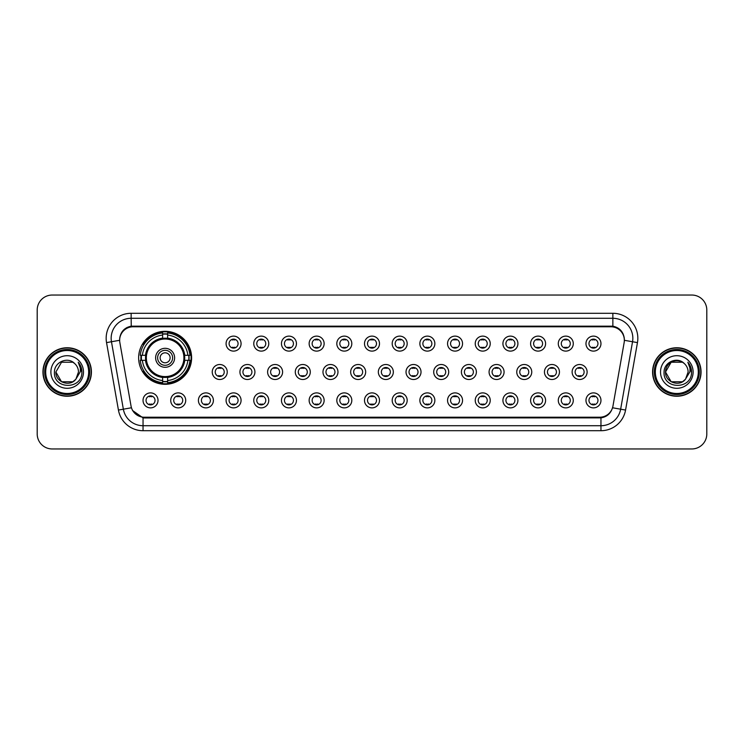<?xml version="1.0" encoding="UTF-8"?>
<svg xmlns="http://www.w3.org/2000/svg" width="744" height="744" viewBox="0 0 744 744"><rect width="100%" height="100%" fill="white"/><g stroke="black" fill="none" stroke-linecap="round" stroke-linejoin="round"><path stroke-width="1.12" d="M138.635 357.808A26.486 26.486 0 0 0 165.122 384.295A26.486 26.486 0 0 0 191.608 357.808A26.486 26.486 0 0 0 165.122 331.322A26.486 26.486 0 0 0 138.635 357.808M185.712 400.384A7.496 7.496 0 0 1 178.216 407.879A7.496 7.496 0 0 1 170.72 400.384A7.496 7.496 0 0 1 178.216 392.888A7.496 7.496 0 0 1 185.712 400.384M173.715 400.384A4.501 4.501 0 0 0 178.216 404.885A4.501 4.501 0 0 0 182.717 400.384A4.501 4.501 0 0 0 178.216 395.882A4.501 4.501 0 0 0 173.715 400.384M213.398 400.384A7.496 7.496 0 0 1 205.902 407.879A7.496 7.496 0 0 1 198.406 400.384A7.496 7.496 0 0 1 205.902 392.888A7.496 7.496 0 0 1 213.398 400.384M201.401 400.384A4.501 4.501 0 0 0 205.902 404.885A4.501 4.501 0 0 0 210.394 400.384A4.501 4.501 0 0 0 205.902 395.882A4.501 4.501 0 0 0 201.401 400.384M241.075 400.384A7.496 7.496 0 0 1 233.579 407.879A7.496 7.496 0 0 1 226.083 400.384A7.496 7.496 0 0 1 233.579 392.888A7.496 7.496 0 0 1 241.075 400.384M229.087 400.384A4.501 4.501 0 0 0 233.579 404.885A4.501 4.501 0 0 0 238.08 400.384A4.501 4.501 0 0 0 233.579 395.882A4.501 4.501 0 0 0 229.087 400.384M268.761 400.384A7.496 7.496 0 0 1 261.265 407.879A7.496 7.496 0 0 1 253.769 400.384A7.496 7.496 0 0 1 261.265 392.888A7.496 7.496 0 0 1 268.761 400.384M256.773 400.384A4.501 4.501 0 0 0 261.265 404.885A4.501 4.501 0 0 0 265.766 400.384A4.501 4.501 0 0 0 261.265 395.882A4.501 4.501 0 0 0 256.773 400.384M296.447 400.384A7.496 7.496 0 0 1 288.951 407.879A7.496 7.496 0 0 1 281.455 400.384A7.496 7.496 0 0 1 288.951 392.888A7.496 7.496 0 0 1 296.447 400.384M284.45 400.384A4.501 4.501 0 0 0 288.951 404.885A4.501 4.501 0 0 0 293.443 400.384A4.501 4.501 0 0 0 288.951 395.882A4.501 4.501 0 0 0 284.45 400.384M324.133 400.384A7.496 7.496 0 0 1 316.637 407.879A7.496 7.496 0 0 1 309.141 400.384A7.496 7.496 0 0 1 316.637 392.888A7.496 7.496 0 0 1 324.133 400.384M312.136 400.384A4.501 4.501 0 0 0 316.637 404.885A4.501 4.501 0 0 0 321.129 400.384A4.501 4.501 0 0 0 316.637 395.882A4.501 4.501 0 0 0 312.136 400.384M351.81 400.384A7.496 7.496 0 0 1 344.314 407.879A7.496 7.496 0 0 1 336.818 400.384A7.496 7.496 0 0 1 344.314 392.888A7.496 7.496 0 0 1 351.81 400.384M339.822 400.384A4.501 4.501 0 0 0 344.314 404.885A4.501 4.501 0 0 0 348.815 400.384A4.501 4.501 0 0 0 344.314 395.882A4.501 4.501 0 0 0 339.822 400.384M379.496 400.384A7.496 7.496 0 0 1 372 407.879A7.496 7.496 0 0 1 364.504 400.384A7.496 7.496 0 0 1 372 392.888A7.496 7.496 0 0 1 379.496 400.384M367.499 400.384A4.501 4.501 0 0 0 372 404.885A4.501 4.501 0 0 0 376.501 400.384A4.501 4.501 0 0 0 372 395.882A4.501 4.501 0 0 0 367.499 400.384M407.182 400.384A7.496 7.496 0 0 1 399.686 407.879A7.496 7.496 0 0 1 392.19 400.384A7.496 7.496 0 0 1 399.686 392.888A7.496 7.496 0 0 1 407.182 400.384M395.185 400.384A4.501 4.501 0 0 0 399.686 404.885A4.501 4.501 0 0 0 404.178 400.384A4.501 4.501 0 0 0 399.686 395.882A4.501 4.501 0 0 0 395.185 400.384M434.859 400.384A7.496 7.496 0 0 1 427.363 407.879A7.496 7.496 0 0 1 419.867 400.384A7.496 7.496 0 0 1 427.363 392.888A7.496 7.496 0 0 1 434.859 400.384M422.871 400.384A4.501 4.501 0 0 0 427.363 404.885A4.501 4.501 0 0 0 431.864 400.384A4.501 4.501 0 0 0 427.363 395.882A4.501 4.501 0 0 0 422.871 400.384M462.545 400.384A7.496 7.496 0 0 1 455.049 407.879A7.496 7.496 0 0 1 447.553 400.384A7.496 7.496 0 0 1 455.049 392.888A7.496 7.496 0 0 1 462.545 400.384M450.557 400.384A4.501 4.501 0 0 0 455.049 404.885A4.501 4.501 0 0 0 459.55 400.384A4.501 4.501 0 0 0 455.049 395.882A4.501 4.501 0 0 0 450.557 400.384M490.231 400.384A7.496 7.496 0 0 1 482.735 407.879A7.496 7.496 0 0 1 475.239 400.384A7.496 7.496 0 0 1 482.735 392.888A7.496 7.496 0 0 1 490.231 400.384M478.234 400.384A4.501 4.501 0 0 0 482.735 404.885A4.501 4.501 0 0 0 487.227 400.384A4.501 4.501 0 0 0 482.735 395.882A4.501 4.501 0 0 0 478.234 400.384M517.917 400.384A7.496 7.496 0 0 1 510.421 407.879A7.496 7.496 0 0 1 502.925 400.384A7.496 7.496 0 0 1 510.421 392.888A7.496 7.496 0 0 1 517.917 400.384M505.92 400.384A4.501 4.501 0 0 0 510.421 404.885A4.501 4.501 0 0 0 514.913 400.384A4.501 4.501 0 0 0 510.421 395.882A4.501 4.501 0 0 0 505.92 400.384M545.594 400.384A7.496 7.496 0 0 1 538.098 407.879A7.496 7.496 0 0 1 530.602 400.384A7.496 7.496 0 0 1 538.098 392.888A7.496 7.496 0 0 1 545.594 400.384M533.606 400.384A4.501 4.501 0 0 0 538.098 404.885A4.501 4.501 0 0 0 542.599 400.384A4.501 4.501 0 0 0 538.098 395.882A4.501 4.501 0 0 0 533.606 400.384M573.28 400.384A7.496 7.496 0 0 1 565.784 407.879A7.496 7.496 0 0 1 558.288 400.384A7.496 7.496 0 0 1 565.784 392.888A7.496 7.496 0 0 1 573.28 400.384M561.283 400.384A4.501 4.501 0 0 0 565.784 404.885A4.501 4.501 0 0 0 570.285 400.384A4.501 4.501 0 0 0 565.784 395.882A4.501 4.501 0 0 0 561.283 400.384M600.966 400.384A7.496 7.496 0 0 1 593.47 407.879A7.496 7.496 0 0 1 585.974 400.384A7.496 7.496 0 0 1 593.47 392.888A7.496 7.496 0 0 1 600.966 400.384M588.969 400.384A4.501 4.501 0 0 0 593.47 404.885A4.501 4.501 0 0 0 597.962 400.384A4.501 4.501 0 0 0 593.47 395.882A4.501 4.501 0 0 0 588.969 400.384M158.026 400.384A7.496 7.496 0 0 1 150.53 407.879A7.496 7.496 0 0 1 143.034 400.384A7.496 7.496 0 0 1 150.53 392.888A7.496 7.496 0 0 1 158.026 400.384M146.038 400.384A4.501 4.501 0 0 0 150.53 404.885A4.501 4.501 0 0 0 155.031 400.384A4.501 4.501 0 0 0 150.53 395.882A4.501 4.501 0 0 0 146.038 400.384M227.236 372A7.496 7.496 0 0 1 219.74 379.496A7.496 7.496 0 0 1 212.245 372A7.496 7.496 0 0 1 219.74 364.504A7.496 7.496 0 0 1 227.236 372M215.239 372A4.501 4.501 0 0 0 219.74 376.501A4.501 4.501 0 0 0 224.242 372A4.501 4.501 0 0 0 219.74 367.499A4.501 4.501 0 0 0 215.239 372M254.922 372A7.496 7.496 0 0 1 247.427 379.496A7.496 7.496 0 0 1 239.931 372A7.496 7.496 0 0 1 247.427 364.504A7.496 7.496 0 0 1 254.922 372M242.925 372A4.501 4.501 0 0 0 247.427 376.501A4.501 4.501 0 0 0 251.918 372A4.501 4.501 0 0 0 247.427 367.499A4.501 4.501 0 0 0 242.925 372M282.599 372A7.496 7.496 0 0 1 275.103 379.496A7.496 7.496 0 0 1 267.617 372A7.496 7.496 0 0 1 275.103 364.504A7.496 7.496 0 0 1 282.599 372M270.611 372A4.501 4.501 0 0 0 275.103 376.501A4.501 4.501 0 0 0 279.604 372A4.501 4.501 0 0 0 275.103 367.499A4.501 4.501 0 0 0 270.611 372M310.285 372A7.496 7.496 0 0 1 302.789 379.496A7.496 7.496 0 0 1 295.294 372A7.496 7.496 0 0 1 302.789 364.504A7.496 7.496 0 0 1 310.285 372M298.298 372A4.501 4.501 0 0 0 302.789 376.501A4.501 4.501 0 0 0 307.291 372A4.501 4.501 0 0 0 302.789 367.499A4.501 4.501 0 0 0 298.298 372M337.971 372A7.496 7.496 0 0 1 330.476 379.496A7.496 7.496 0 0 1 322.98 372A7.496 7.496 0 0 1 330.476 364.504A7.496 7.496 0 0 1 337.971 372M325.974 372A4.501 4.501 0 0 0 330.476 376.501A4.501 4.501 0 0 0 334.977 372A4.501 4.501 0 0 0 330.476 367.499A4.501 4.501 0 0 0 325.974 372M365.657 372A7.496 7.496 0 0 1 358.162 379.496A7.496 7.496 0 0 1 350.666 372A7.496 7.496 0 0 1 358.162 364.504A7.496 7.496 0 0 1 365.657 372M353.66 372A4.501 4.501 0 0 0 358.162 376.501A4.501 4.501 0 0 0 362.654 372A4.501 4.501 0 0 0 358.162 367.499A4.501 4.501 0 0 0 353.66 372M393.334 372A7.496 7.496 0 0 1 385.838 379.496A7.496 7.496 0 0 1 378.343 372A7.496 7.496 0 0 1 385.838 364.504A7.496 7.496 0 0 1 393.334 372M381.347 372A4.501 4.501 0 0 0 385.838 376.501A4.501 4.501 0 0 0 390.34 372A4.501 4.501 0 0 0 385.838 367.499A4.501 4.501 0 0 0 381.347 372M421.02 372A7.496 7.496 0 0 1 413.524 379.496A7.496 7.496 0 0 1 406.029 372A7.496 7.496 0 0 1 413.524 364.504A7.496 7.496 0 0 1 421.02 372M409.023 372A4.501 4.501 0 0 0 413.524 376.501A4.501 4.501 0 0 0 418.026 372A4.501 4.501 0 0 0 413.524 367.499A4.501 4.501 0 0 0 409.023 372M448.706 372A7.496 7.496 0 0 1 441.211 379.496A7.496 7.496 0 0 1 433.715 372A7.496 7.496 0 0 1 441.211 364.504A7.496 7.496 0 0 1 448.706 372M436.709 372A4.501 4.501 0 0 0 441.211 376.501A4.501 4.501 0 0 0 445.703 372A4.501 4.501 0 0 0 441.211 367.499A4.501 4.501 0 0 0 436.709 372M476.383 372A7.496 7.496 0 0 1 468.897 379.496A7.496 7.496 0 0 1 461.401 372A7.496 7.496 0 0 1 468.897 364.504A7.496 7.496 0 0 1 476.383 372M464.396 372A4.501 4.501 0 0 0 468.897 376.501A4.501 4.501 0 0 0 473.389 372A4.501 4.501 0 0 0 468.897 367.499A4.501 4.501 0 0 0 464.396 372M504.069 372A7.496 7.496 0 0 1 496.574 379.496A7.496 7.496 0 0 1 489.078 372A7.496 7.496 0 0 1 496.574 364.504A7.496 7.496 0 0 1 504.069 372M492.082 372A4.501 4.501 0 0 0 496.574 376.501A4.501 4.501 0 0 0 501.075 372A4.501 4.501 0 0 0 496.574 367.499A4.501 4.501 0 0 0 492.082 372M531.755 372A7.496 7.496 0 0 1 524.26 379.496A7.496 7.496 0 0 1 516.764 372A7.496 7.496 0 0 1 524.26 364.504A7.496 7.496 0 0 1 531.755 372M519.758 372A4.501 4.501 0 0 0 524.26 376.501A4.501 4.501 0 0 0 528.761 372A4.501 4.501 0 0 0 524.26 367.499A4.501 4.501 0 0 0 519.758 372M559.442 372A7.496 7.496 0 0 1 551.946 379.496A7.496 7.496 0 0 1 544.45 372A7.496 7.496 0 0 1 551.946 364.504A7.496 7.496 0 0 1 559.442 372M547.445 372A4.501 4.501 0 0 0 551.946 376.501A4.501 4.501 0 0 0 556.438 372A4.501 4.501 0 0 0 551.946 367.499A4.501 4.501 0 0 0 547.445 372M587.118 372A7.496 7.496 0 0 1 579.623 379.496A7.496 7.496 0 0 1 572.127 372A7.496 7.496 0 0 1 579.623 364.504A7.496 7.496 0 0 1 587.118 372M575.131 372A4.501 4.501 0 0 0 579.623 376.501A4.501 4.501 0 0 0 584.124 372A4.501 4.501 0 0 0 579.623 367.499A4.501 4.501 0 0 0 575.131 372M241.075 343.616A7.496 7.496 0 0 1 233.579 351.112A7.496 7.496 0 0 1 226.083 343.616A7.496 7.496 0 0 1 233.579 336.121A7.496 7.496 0 0 1 241.075 343.616M229.087 343.616A4.501 4.501 0 0 0 233.579 348.118A4.501 4.501 0 0 0 238.08 343.616A4.501 4.501 0 0 0 233.579 339.115A4.501 4.501 0 0 0 229.087 343.616M268.761 343.616A7.496 7.496 0 0 1 261.265 351.112A7.496 7.496 0 0 1 253.769 343.616A7.496 7.496 0 0 1 261.265 336.121A7.496 7.496 0 0 1 268.761 343.616M256.773 343.616A4.501 4.501 0 0 0 261.265 348.118A4.501 4.501 0 0 0 265.766 343.616A4.501 4.501 0 0 0 261.265 339.115A4.501 4.501 0 0 0 256.773 343.616M296.447 343.616A7.496 7.496 0 0 1 288.951 351.112A7.496 7.496 0 0 1 281.455 343.616A7.496 7.496 0 0 1 288.951 336.121A7.496 7.496 0 0 1 296.447 343.616M284.45 343.616A4.501 4.501 0 0 0 288.951 348.118A4.501 4.501 0 0 0 293.443 343.616A4.501 4.501 0 0 0 288.951 339.115A4.501 4.501 0 0 0 284.45 343.616M324.133 343.616A7.496 7.496 0 0 1 316.637 351.112A7.496 7.496 0 0 1 309.141 343.616A7.496 7.496 0 0 1 316.637 336.121A7.496 7.496 0 0 1 324.133 343.616M312.136 343.616A4.501 4.501 0 0 0 316.637 348.118A4.501 4.501 0 0 0 321.129 343.616A4.501 4.501 0 0 0 316.637 339.115A4.501 4.501 0 0 0 312.136 343.616M351.81 343.616A7.496 7.496 0 0 1 344.314 351.112A7.496 7.496 0 0 1 336.818 343.616A7.496 7.496 0 0 1 344.314 336.121A7.496 7.496 0 0 1 351.81 343.616M339.822 343.616A4.501 4.501 0 0 0 344.314 348.118A4.501 4.501 0 0 0 348.815 343.616A4.501 4.501 0 0 0 344.314 339.115A4.501 4.501 0 0 0 339.822 343.616M379.496 343.616A7.496 7.496 0 0 1 372 351.112A7.496 7.496 0 0 1 364.504 343.616A7.496 7.496 0 0 1 372 336.121A7.496 7.496 0 0 1 379.496 343.616M367.499 343.616A4.501 4.501 0 0 0 372 348.118A4.501 4.501 0 0 0 376.501 343.616A4.501 4.501 0 0 0 372 339.115A4.501 4.501 0 0 0 367.499 343.616M407.182 343.616A7.496 7.496 0 0 1 399.686 351.112A7.496 7.496 0 0 1 392.19 343.616A7.496 7.496 0 0 1 399.686 336.121A7.496 7.496 0 0 1 407.182 343.616M395.185 343.616A4.501 4.501 0 0 0 399.686 348.118A4.501 4.501 0 0 0 404.178 343.616A4.501 4.501 0 0 0 399.686 339.115A4.501 4.501 0 0 0 395.185 343.616M434.859 343.616A7.496 7.496 0 0 1 427.363 351.112A7.496 7.496 0 0 1 419.867 343.616A7.496 7.496 0 0 1 427.363 336.121A7.496 7.496 0 0 1 434.859 343.616M422.871 343.616A4.501 4.501 0 0 0 427.363 348.118A4.501 4.501 0 0 0 431.864 343.616A4.501 4.501 0 0 0 427.363 339.115A4.501 4.501 0 0 0 422.871 343.616M462.545 343.616A7.496 7.496 0 0 1 455.049 351.112A7.496 7.496 0 0 1 447.553 343.616A7.496 7.496 0 0 1 455.049 336.121A7.496 7.496 0 0 1 462.545 343.616M450.557 343.616A4.501 4.501 0 0 0 455.049 348.118A4.501 4.501 0 0 0 459.55 343.616A4.501 4.501 0 0 0 455.049 339.115A4.501 4.501 0 0 0 450.557 343.616M490.231 343.616A7.496 7.496 0 0 1 482.735 351.112A7.496 7.496 0 0 1 475.239 343.616A7.496 7.496 0 0 1 482.735 336.121A7.496 7.496 0 0 1 490.231 343.616M478.234 343.616A4.501 4.501 0 0 0 482.735 348.118A4.501 4.501 0 0 0 487.227 343.616A4.501 4.501 0 0 0 482.735 339.115A4.501 4.501 0 0 0 478.234 343.616M517.917 343.616A7.496 7.496 0 0 1 510.421 351.112A7.496 7.496 0 0 1 502.925 343.616A7.496 7.496 0 0 1 510.421 336.121A7.496 7.496 0 0 1 517.917 343.616M505.92 343.616A4.501 4.501 0 0 0 510.421 348.118A4.501 4.501 0 0 0 514.913 343.616A4.501 4.501 0 0 0 510.421 339.115A4.501 4.501 0 0 0 505.92 343.616M545.594 343.616A7.496 7.496 0 0 1 538.098 351.112A7.496 7.496 0 0 1 530.602 343.616A7.496 7.496 0 0 1 538.098 336.121A7.496 7.496 0 0 1 545.594 343.616M533.606 343.616A4.501 4.501 0 0 0 538.098 348.118A4.501 4.501 0 0 0 542.599 343.616A4.501 4.501 0 0 0 538.098 339.115A4.501 4.501 0 0 0 533.606 343.616M573.28 343.616A7.496 7.496 0 0 1 565.784 351.112A7.496 7.496 0 0 1 558.288 343.616A7.496 7.496 0 0 1 565.784 336.121A7.496 7.496 0 0 1 573.28 343.616M561.283 343.616A4.501 4.501 0 0 0 565.784 348.118A4.501 4.501 0 0 0 570.285 343.616A4.501 4.501 0 0 0 565.784 339.115A4.501 4.501 0 0 0 561.283 343.616M600.966 343.616A7.496 7.496 0 0 1 593.47 351.112A7.496 7.496 0 0 1 585.974 343.616A7.496 7.496 0 0 1 593.47 336.121A7.496 7.496 0 0 1 600.966 343.616M588.969 343.616A4.501 4.501 0 0 0 593.47 348.118A4.501 4.501 0 0 0 597.962 343.616A4.501 4.501 0 0 0 593.47 339.115A4.501 4.501 0 0 0 588.969 343.616M119.858 342.612A13.494 13.494 0 0 1 133.139 326.774L610.861 326.774A13.494 13.494 0 0 1 624.142 342.612L612.954 406.075A13.494 13.494 0 0 1 599.664 417.226L144.336 417.226A13.494 13.494 0 0 1 131.046 406.075L119.858 342.612M141.016 360.31A24.236 24.236 0 0 1 141.016 355.307M42.947 372A24.236 24.236 0 0 0 67.183 396.236A24.236 24.236 0 0 0 91.419 372A24.236 24.236 0 0 0 67.183 347.764A24.236 24.236 0 0 0 42.947 372M652.581 372A24.236 24.236 0 0 0 676.817 396.236A24.236 24.236 0 0 0 701.053 372A24.236 24.236 0 0 0 676.817 347.764A24.236 24.236 0 0 0 652.581 372M119.71 338.269L119.672 340.296L119.71 338.269C120.751 331.629 124.564 327.593 131.139 326.179L612.861 326.179C619.427 327.583 623.24 331.619 624.29 338.269L624.328 340.296M131.139 313.289L612.861 313.289A24.989 24.989 0 0 1 637.459 342.612L625.565 410.065A24.989 24.989 0 0 1 600.957 430.711L143.043 430.711A24.989 24.989 0 0 1 118.436 410.065L106.541 342.612A24.989 24.989 0 0 1 131.139 313.289L131.139 318.283L612.861 318.283A19.986 19.986 0 0 1 632.539 341.738L620.645 409.2A19.986 19.986 0 0 1 600.957 425.717L143.043 425.717A19.986 19.986 0 0 1 123.355 409.2L111.46 341.738A19.986 19.986 0 0 1 131.139 318.283L131.251 326.16M123.309 330.28L126.898 327.555M127.019 327.5L130.507 326.291M600.957 430.711L600.957 417.886C606.899 416.891 610.74 413.524 612.489 407.759C610.75 413.515 606.909 416.891 600.957 417.886L144.596 417.97L143.043 417.886L132.516 410.474M622.998 333.647L624.29 338.269M706.8 310.034A14.992 14.992 0 0 0 691.808 295.043L52.192 295.043A14.992 14.992 0 0 0 37.2 310.034L37.2 433.966A14.992 14.992 0 0 0 52.192 448.958L691.808 448.958A14.992 14.992 0 0 0 706.8 433.966L706.8 310.034L706.8 433.966M37.2 310.034L37.2 433.966M691.808 295.043L52.192 295.043M52.192 448.958L691.808 448.958M72.828 381.784A11.3 11.3 0 0 0 75.879 379.208L75.646 379.477C69.545 387.308 55.307 382.044 55.884 372L61.538 362.216L72.828 362.216L74.586 363.463C67.648 356.199 54.303 362.189 54.433 372C53.159 389.438 81.431 389.893 81.886 372.846L81.914 372C81.868 368.299 80.64 365.044 78.213 362.235C80.054 365.267 80.705 368.522 80.166 372L75.879 379.208L72.828 381.784L61.538 381.784L55.884 372L61.538 381.784L72.828 381.784L75.879 379.208L72.828 381.784L61.538 381.784L55.884 372M88.666 372A21.483 21.483 0 0 0 67.183 350.517A21.483 21.483 0 0 0 45.691 372A21.483 21.483 0 0 0 67.183 393.483A21.483 21.483 0 0 0 88.666 372M89.671 372A22.487 22.487 0 0 0 67.183 349.513A22.487 22.487 0 0 0 44.696 372A22.487 22.487 0 0 0 67.183 394.487A22.487 22.487 0 0 0 89.671 372M91.168 372A23.985 23.985 0 0 0 67.183 348.015A23.985 23.985 0 0 0 43.199 372A23.985 23.985 0 0 0 67.183 395.985A23.985 23.985 0 0 0 91.168 372M75.879 379.208L78.483 372C78.418 368.596 77.116 365.75 74.586 363.463M50.89 372A16.294 16.294 0 0 0 67.183 388.294A16.294 16.294 0 0 0 83.477 372A16.294 16.294 0 0 0 67.183 355.706A16.294 16.294 0 0 0 50.89 372M78.325 362.365L81.905 372.428L78.213 362.235L81.161 367.341M81.905 372.428L78.213 362.235M682.462 381.784A11.3 11.3 0 0 0 685.512 379.208L682.462 381.784L671.172 381.784L665.517 372L671.172 362.216L682.462 362.216L684.22 363.463C677.282 356.199 663.936 362.189 664.067 372C662.792 389.438 691.064 389.893 691.529 372.846L691.548 372C691.511 368.299 690.274 365.044 687.847 362.235C689.697 365.267 690.339 368.522 689.8 372L685.289 379.477C679.179 387.308 664.941 382.044 665.517 372L671.172 381.784L682.462 381.784L685.512 379.208L682.983 381.467M698.309 372A21.483 21.483 0 0 0 676.817 350.517A21.483 21.483 0 0 0 655.334 372A21.483 21.483 0 0 0 676.817 393.483A21.483 21.483 0 0 0 698.309 372M699.304 372A22.487 22.487 0 0 0 676.817 349.513A22.487 22.487 0 0 0 654.329 372A22.487 22.487 0 0 0 676.817 394.487A22.487 22.487 0 0 0 699.304 372M700.802 372A23.985 23.985 0 0 0 676.817 348.015A23.985 23.985 0 0 0 652.832 372A23.985 23.985 0 0 0 676.817 395.985A23.985 23.985 0 0 0 700.802 372M685.512 379.208L688.116 372C688.051 368.596 686.749 365.75 684.22 363.463M660.523 372A16.294 16.294 0 0 0 676.817 388.294A16.294 16.294 0 0 0 693.11 372A16.294 16.294 0 0 0 676.817 355.706A16.294 16.294 0 0 0 660.523 372M682.462 362.216A11.3 11.3 0 0 0 665.517 372M687.958 362.365L691.539 372.428L687.847 362.235L690.795 367.341M691.548 372L687.847 362.235M234.834 339.301L234.834 339.989A3.832 3.832 0 0 0 232.333 339.989L232.333 339.301M232.333 347.243L232.333 347.941L232.333 347.243A3.832 3.832 0 0 0 234.834 347.243L234.834 347.941M262.511 339.301L262.511 339.989A3.832 3.832 0 0 0 260.019 339.989L260.019 339.301M260.019 347.243L260.019 347.941L260.019 347.243A3.832 3.832 0 0 0 262.511 347.243L262.511 347.941M290.197 339.301L290.197 339.989A3.832 3.832 0 0 0 287.705 339.989L287.705 339.301M287.705 347.243L287.705 347.941L287.705 347.243A3.832 3.832 0 0 0 290.197 347.243L290.197 347.941M317.883 339.301L317.883 339.989A3.832 3.832 0 0 0 315.382 339.989L315.382 339.301M315.382 347.243L315.382 347.941L315.382 347.243A3.832 3.832 0 0 0 317.883 347.243L317.883 347.941M345.569 339.301L345.569 339.989A3.832 3.832 0 0 0 343.068 339.989L343.068 339.301M343.068 347.243L343.068 347.941L343.068 347.243A3.832 3.832 0 0 0 345.569 347.243L345.569 347.941M373.246 339.301L373.246 339.989A3.832 3.832 0 0 0 370.754 339.989L370.754 339.301M370.754 347.243L370.754 347.941L370.754 347.243A3.832 3.832 0 0 0 373.246 347.243L373.246 347.941M400.932 339.301L400.932 339.989A3.832 3.832 0 0 0 398.431 339.989L398.431 339.301M398.431 347.243L398.431 347.941L398.431 347.243A3.832 3.832 0 0 0 400.932 347.243L400.932 347.941M428.618 339.301L428.618 339.989A3.832 3.832 0 0 0 426.117 339.989L426.117 339.301M426.117 347.243L426.117 347.941L426.117 347.243A3.832 3.832 0 0 0 428.618 347.243L428.618 347.941M456.295 339.301L456.295 339.989A3.832 3.832 0 0 0 453.803 339.989L453.803 339.301M453.803 347.243L453.803 347.941L453.803 347.243A3.832 3.832 0 0 0 456.295 347.243L456.295 347.941M483.981 339.301L483.981 339.989A3.832 3.832 0 0 0 481.489 339.989L481.489 339.301M481.489 347.243L481.489 347.941L481.489 347.243A3.832 3.832 0 0 0 483.981 347.243L483.981 347.941M511.667 339.301L511.667 339.989A3.832 3.832 0 0 0 509.166 339.989L509.166 339.301M509.166 347.243L509.166 347.941L509.166 347.243A3.832 3.832 0 0 0 511.667 347.243L511.667 347.941M539.354 339.301L539.354 339.989A3.832 3.832 0 0 0 536.852 339.989L536.852 339.301M536.852 347.243L536.852 347.941L536.852 347.243A3.832 3.832 0 0 0 539.354 347.243L539.354 347.941M567.03 339.301L567.03 339.989A3.832 3.832 0 0 0 564.538 339.989L564.538 339.301M564.538 347.243L564.538 347.941L564.538 347.243A3.832 3.832 0 0 0 567.03 347.243L567.03 347.941M594.716 339.301L594.716 339.989A3.832 3.832 0 0 0 592.215 339.989L592.215 339.301M592.215 347.243L592.215 347.941L592.215 347.243A3.832 3.832 0 0 0 594.716 347.243L594.716 347.941M218.494 376.325L218.494 375.627A3.832 3.832 0 0 0 220.987 375.627L220.987 376.325M220.987 367.676L220.987 368.373A3.832 3.832 0 0 0 218.494 368.373L218.494 367.676M246.171 376.325L246.171 375.627A3.832 3.832 0 0 0 248.673 375.627L248.673 376.325M248.673 367.676L248.673 368.373A3.832 3.832 0 0 0 246.171 368.373L246.171 367.676M273.857 376.325L273.857 375.627A3.832 3.832 0 0 0 276.359 375.627L276.359 376.325M276.359 367.676L276.359 368.373A3.832 3.832 0 0 0 273.857 368.373L273.857 367.676M301.543 376.325L301.543 375.627A3.832 3.832 0 0 0 304.045 375.627L304.045 376.325M304.045 367.676L304.045 368.373A3.832 3.832 0 0 0 301.543 368.373L301.543 367.676M329.229 376.325L329.229 375.627A3.832 3.832 0 0 0 331.722 375.627L331.722 376.325M331.722 367.676L331.722 368.373A3.832 3.832 0 0 0 329.229 368.373L329.229 367.676M356.906 376.325L356.906 375.627A3.832 3.832 0 0 0 359.408 375.627L359.408 376.325M359.408 367.676L359.408 368.373A3.832 3.832 0 0 0 356.906 368.373L356.906 367.676M384.592 376.325L384.592 375.627A3.832 3.832 0 0 0 387.094 375.627L387.094 376.325M387.094 367.676L387.094 368.373A3.832 3.832 0 0 0 384.592 368.373L384.592 367.676M412.278 376.325L412.278 375.627A3.832 3.832 0 0 0 414.771 375.627L414.771 376.325M414.771 367.676L414.771 368.373A3.832 3.832 0 0 0 412.278 368.373L412.278 367.676M439.955 376.325L439.955 375.627A3.832 3.832 0 0 0 442.457 375.627L442.457 376.325M442.457 367.676L442.457 368.373A3.832 3.832 0 0 0 439.955 368.373L439.955 367.676M467.641 376.325L467.641 375.627A3.832 3.832 0 0 0 470.143 375.627L470.143 376.325M470.143 367.676L470.143 368.373A3.832 3.832 0 0 0 467.641 368.373L467.641 367.676M495.327 376.325L495.327 375.627A3.832 3.832 0 0 0 497.829 375.627L497.829 376.325M497.829 367.676L497.829 368.373A3.832 3.832 0 0 0 495.327 368.373L495.327 367.676M523.013 376.325L523.013 375.627A3.832 3.832 0 0 0 525.506 375.627L525.506 376.325M525.506 367.676L525.506 368.373A3.832 3.832 0 0 0 523.013 368.373L523.013 367.676M550.69 376.325L550.69 375.627A3.832 3.832 0 0 0 553.192 375.627L553.192 376.325M553.192 367.676L553.192 368.373A3.832 3.832 0 0 0 550.69 368.373L550.69 367.676M578.376 376.325L578.376 375.627A3.832 3.832 0 0 0 580.878 375.627L580.878 376.325M580.878 367.676L580.878 368.373A3.832 3.832 0 0 0 578.376 368.373L578.376 367.676M149.284 404.699L149.284 404.011A3.832 3.832 0 0 0 151.785 404.011L151.785 404.699M151.785 396.059L151.785 396.757A3.832 3.832 0 0 0 149.284 396.757L149.284 396.059M176.97 404.699L176.97 404.011A3.832 3.832 0 0 0 179.462 404.011L179.462 404.699M179.462 396.059L179.462 396.757A3.832 3.832 0 0 0 176.97 396.757L176.97 396.059M204.647 404.699L204.647 404.011A3.832 3.832 0 0 0 207.148 404.011L207.148 404.699M207.148 396.059L207.148 396.757A3.832 3.832 0 0 0 204.647 396.757L204.647 396.059M232.333 404.699L232.333 404.011A3.832 3.832 0 0 0 234.834 404.011L234.834 404.699M234.834 396.059L234.834 396.757A3.832 3.832 0 0 0 232.333 396.757L232.333 396.059M260.019 404.699L260.019 404.011A3.832 3.832 0 0 0 262.511 404.011L262.511 404.699M262.511 396.059L262.511 396.757A3.832 3.832 0 0 0 260.019 396.757L260.019 396.059M287.705 404.699L287.705 404.011A3.832 3.832 0 0 0 290.197 404.011L290.197 404.699M290.197 396.059L290.197 396.757A3.832 3.832 0 0 0 287.705 396.757L287.705 396.059M315.382 404.699L315.382 404.011A3.832 3.832 0 0 0 317.883 404.011L317.883 404.699M317.883 396.059L317.883 396.757A3.832 3.832 0 0 0 315.382 396.757L315.382 396.059M343.068 404.699L343.068 404.011A3.832 3.832 0 0 0 345.569 404.011L345.569 404.699M345.569 396.059L345.569 396.757A3.832 3.832 0 0 0 343.068 396.757L343.068 396.059M370.754 404.699L370.754 404.011A3.832 3.832 0 0 0 373.246 404.011L373.246 404.699M373.246 396.059L373.246 396.757A3.832 3.832 0 0 0 370.754 396.757L370.754 396.059M398.431 404.699L398.431 404.011A3.832 3.832 0 0 0 400.932 404.011L400.932 404.699M400.932 396.059L400.932 396.757A3.832 3.832 0 0 0 398.431 396.757L398.431 396.059M426.117 404.699L426.117 404.011A3.832 3.832 0 0 0 428.618 404.011L428.618 404.699M428.618 396.059L428.618 396.757A3.832 3.832 0 0 0 426.117 396.757L426.117 396.059M453.803 404.699L453.803 404.011A3.832 3.832 0 0 0 456.295 404.011L456.295 404.699M456.295 396.059L456.295 396.757A3.832 3.832 0 0 0 453.803 396.757L453.803 396.059M481.489 404.699L481.489 404.011A3.832 3.832 0 0 0 483.981 404.011L483.981 404.699M483.981 396.059L483.981 396.757A3.832 3.832 0 0 0 481.489 396.757L481.489 396.059M509.166 404.699L509.166 404.011A3.832 3.832 0 0 0 511.667 404.011L511.667 404.699M511.667 396.059L511.667 396.757A3.832 3.832 0 0 0 509.166 396.757L509.166 396.059M536.852 404.699L536.852 404.011A3.832 3.832 0 0 0 539.354 404.011L539.354 404.699M539.354 396.059L539.354 396.757A3.832 3.832 0 0 0 536.852 396.757L536.852 396.059M564.538 404.699L564.538 404.011A3.832 3.832 0 0 0 567.03 404.011L567.03 404.699M567.03 396.059L567.03 396.757A3.832 3.832 0 0 0 564.538 396.757L564.538 396.059M592.215 404.699L592.215 404.011A3.832 3.832 0 0 0 594.716 404.011L594.716 404.699M594.716 396.059L594.716 396.757A3.832 3.832 0 0 0 592.215 396.757L592.215 396.059M184.549 360.31A19.586 19.586 0 0 0 167.623 338.381L167.623 338.381A19.586 19.586 0 0 0 145.694 360.31A19.586 19.586 0 0 0 184.549 360.31L184.549 360.31A19.586 19.586 0 0 1 167.623 377.236L167.623 380.556A22.887 22.887 0 0 0 187.869 360.31L189.98 360.31A24.989 24.989 0 0 1 167.623 382.667L167.623 380.556M141.518 360.31A23.734 23.734 0 0 1 141.518 355.307M167.623 334.205A23.734 23.734 0 0 0 162.629 334.205M188.725 355.307A23.734 23.734 0 0 1 188.725 360.31M187.869 355.307L189.98 355.307A24.989 24.989 0 0 0 167.623 332.949L167.623 338.148A19.818 19.818 0 0 1 184.791 355.307L187.869 355.307A22.887 22.887 0 0 0 167.623 335.06M142.374 360.31L140.263 360.31A24.989 24.989 0 0 0 162.629 382.667L162.629 377.468A19.818 19.818 0 0 1 145.461 360.31L142.374 360.31A22.887 22.887 0 0 0 162.629 380.556M187.869 360.31L184.791 360.31A19.818 19.818 0 0 1 167.623 377.468L167.623 377.236M145.694 360.31L145.694 360.31A19.586 19.586 0 0 0 162.629 377.236M167.623 381.412A23.734 23.734 0 0 1 162.629 381.412M162.629 335.06L162.629 332.949A24.989 24.989 0 0 0 140.263 355.307L145.461 355.307A19.818 19.818 0 0 1 162.629 338.148L162.629 335.06A22.887 22.887 0 0 0 142.374 355.307M183.917 357.808A18.786 18.786 0 0 1 165.122 376.594A18.786 18.786 0 0 1 146.335 357.808A18.786 18.786 0 0 1 165.122 339.022A18.786 18.786 0 0 1 183.917 357.808M174.617 357.808A9.495 9.495 0 0 0 165.122 348.313A9.495 9.495 0 0 0 155.626 357.808A9.495 9.495 0 0 0 165.122 367.303A9.495 9.495 0 0 0 174.617 357.808M172.617 357.808A7.496 7.496 0 0 0 165.122 350.312A7.496 7.496 0 0 0 157.626 357.808A7.496 7.496 0 0 0 165.122 365.304A7.496 7.496 0 0 0 172.617 357.808M170.125 357.808A4.994 4.994 0 0 1 165.122 362.802A4.994 4.994 0 0 1 160.127 357.808A4.994 4.994 0 0 1 165.122 352.814A4.994 4.994 0 0 1 170.125 357.808A4.994 4.994 0 0 1 165.122 362.802A4.994 4.994 0 0 1 160.127 357.808A4.994 4.994 0 0 1 165.122 352.814A4.994 4.994 0 0 1 170.125 357.808M144.094 344.314L142.913 344.314A25.984 25.984 0 0 1 191.106 357.808A25.984 25.984 0 0 1 142.913 371.303L144.094 371.303M612.861 313.289L612.861 326.179M106.541 342.612L111.46 341.738A19.986 19.986 0 0 1 111.154 338.269M111.46 341.738L119.654 340.296M143.043 430.711L143.043 417.886M612.544 407.768L625.565 410.065M118.436 410.065L131.456 407.768M624.346 340.296L637.459 342.612M165.122 362.802A4.994 4.994 0 0 1 160.127 357.808A4.994 4.994 0 0 1 165.122 352.814M188.948 360.31A23.957 23.957 0 0 0 188.948 355.307M167.623 333.982A23.957 23.957 0 0 0 162.629 333.982M162.629 381.635A23.957 23.957 0 0 0 167.623 381.635"/></g></svg>
